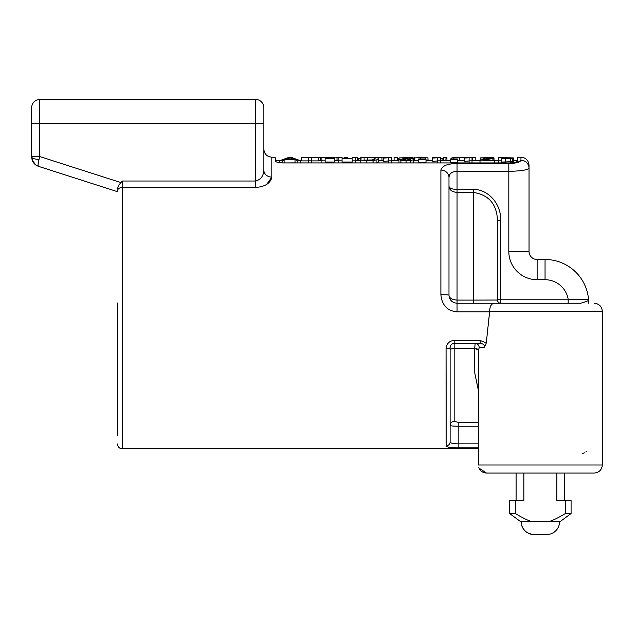 <?xml version="1.0" encoding="UTF-8"?>
<svg xmlns="http://www.w3.org/2000/svg" width="634" height="634" viewBox="0 0 634 634"><rect width="100%" height="100%" fill="white"/><g stroke="black" fill="none" stroke-linecap="round" stroke-linejoin="round"><path stroke-width="0.95" d="M117.417 303.012L117.417 435.629M33.459 162.661L31.7 157.081C31.977 161.654 34.22 164.729 38.436 166.322C37.794 165.87 37.992 163.572 39.031 159.435C34.553 159.189 32.112 158.405 31.7 157.081L31.708 157.47M31.7 157.034L31.7 107.55A8.083 8.083 0 0 1 39.784 99.467A8.083 8.083 0 0 0 31.7 107.55A8.083 8.083 0 0 1 39.784 99.467L39.784 156.566L39.031 159.435M31.7 119.683L31.7 107.55M275.291 161.242L275.108 157.208L271.875 157.208C267.009 156.772 264.315 154.078 263.792 149.117L263.792 170.134C263.625 175.919 260.931 179.541 255.7 181.015L255.7 123.725L263.792 123.725L263.792 107.55A8.083 8.083 0 0 0 255.7 99.467L39.784 99.467L255.7 99.467A8.083 8.083 0 0 1 263.792 107.55L263.792 170.134C263.792 142.333 263.792 142.333 263.792 170.134A8.083 6.982 180 0 0 271.875 177.116L266.629 184.439M32.175 160.077L35.726 164.951M478.408 447.866L458.192 447.866C450.877 447.905 446.835 447.247 446.067 445.876A4.042 3.962 -0 0 0 450.108 441.914L450.108 347.487A4.042 1.268 180 0 1 446.067 348.755C446.621 343.596 449.324 340.83 454.15 340.442L454.15 421.428L458.192 422.268L478.408 422.268M454.34 311.587L457.059 311.825C447.39 311.001 442.001 305.287 440.892 294.707A8.083 0.46 0 0 1 448.975 295.167L448.975 186.396C449.569 188.29 452.264 189.312 457.059 189.471L473.233 189.471C486.444 188.869 501.201 202.151 500.733 220.64L497.5 220.64L497.5 300.017L473.233 300.096L473.233 303.25L500.733 303.25L457.059 303.25L457.059 311.825L489.63 311.825L486.286 343.01L480.16 340.442L480.16 343.446L480.16 340.442L486.286 343.01L489.646 311.342C489.741 306.594 491.207 303.9 494.037 303.25L580.625 303.25C586.537 301.554 589.192 300.429 588.606 299.874A8.083 8.083 0 0 1 588.717 301.205L588.717 303.25M448.975 177.465C449.229 173.621 451.923 171.584 457.059 171.362L457.059 303.25C452.105 302.727 449.411 300.033 448.975 295.167L448.975 186.396C449.308 189.923 452.01 191.928 457.059 192.411C452.01 191.928 449.308 189.923 448.975 186.396L448.975 177.465A8.083 7.37 180 0 0 440.892 170.094C442.207 165.72 447.596 163.564 457.059 163.635L508.817 163.635C516.258 163.247 520.308 162.138 520.95 160.315L520.95 157.208C525.855 157.684 528.558 160.378 529.033 165.292L529.033 251.413L529.033 165.292M275.108 160.838L275.108 160.838C275.639 162.05 278.342 162.748 283.2 162.922L509.625 162.922C514.475 162.748 517.17 162.058 517.716 160.838L517.716 157.208L520.95 157.208M117.417 191.27A4.85 3.844 0 0 1 122.275 187.426L255.7 187.426C264.98 186.8 270.369 183.369 271.875 177.116L271.875 157.208M117.417 188.361L118.709 185.287L122.275 181.015L122.275 448.817L478.408 448.817M478.408 390.441L474.779 373.077L474.684 348.502L475.167 343.446A4.042 3.994 -90 0 1 479.161 347.487L478.71 350.016L478.408 349.556M450.108 350.016L450.108 425.366C450.6 425.913 453.294 426.199 458.192 426.23L458.192 443.848C453.223 443.863 450.528 443.221 450.108 441.914L450.108 349.992A4.042 1.514 180 0 1 454.15 348.502L474.684 348.502L478.71 350.016L478.408 464.984L602.3 464.984C601.824 469.897 599.122 472.592 594.216 473.075L564.617 473.075L564.617 500.567M450.108 349.984L450.108 347.487C450.283 345.102 451.63 343.755 454.15 343.446L479.827 343.446M480.16 343.446C483.282 343.652 484.661 344.999 484.289 347.487L479.161 347.487M486.286 343.01L484.289 347.487M559.6 521.592A12.942 12.942 90 0 1 546.666 534.533L534.05 534.533A12.942 12.942 -90 0 1 521.108 521.592C521.893 529.438 526.204 533.749 534.05 534.533M586.529 451.353L585.84 451.923M584.358 452.827L583.169 453.294M583.034 453.334L582.583 453.453M457.059 303.25L473.233 303.25M450.75 300.223L452.09 301.538M453.009 302.164L454.546 302.854M473.233 189.471L473.233 300.096L457.059 300.096C451.852 299.652 449.157 298.012 448.975 295.167L448.975 186.396M508.817 251.413A28.3 28.3 0 0 0 537.125 279.721L545.05 279.721L545.05 259.504L537.125 259.504A8.083 8.083 0 0 1 529.033 251.413L508.817 251.413L508.817 171.362C521.029 171.029 527.773 169.983 529.033 168.232A8.083 7.917 0 0 0 520.95 160.315L517.716 162.439M446.067 348.755L446.201 446.249M485.422 345.792L485.779 344.975M497.5 299.208L500.733 299.208L500.733 303.25L580.625 303.25M500.733 303.25A3.233 3.233 0 0 1 497.5 300.017L497.5 220.64M568.159 303.25L568.159 299.208L588.566 299.541A4.042 4.042 0 0 0 588.606 299.874A8.083 8.083 0 0 1 588.717 301.205L588.606 299.874A4.042 4.042 0 0 1 588.566 299.541A43.667 43.667 0 0 0 545.05 259.504A43.667 43.667 0 0 1 588.566 299.541L588.606 299.874M457.059 192.411L473.233 192.411C488.513 194.638 496.596 203.815 497.492 219.943M521.948 170.506L520.149 170.736M448.975 283.763L448.975 232.805M455.727 426.191L453.912 426.111M451.582 425.882L450.528 425.652M454.15 421.428A4.042 3.939 180 0 0 450.108 425.366L450.108 441.914M478.179 349.374L477.489 349.025M476.713 348.779L476.094 348.645M516.092 500.567L516.092 473.075L486.5 473.075L594.216 473.075C599.122 472.592 601.824 469.897 602.3 464.984L602.3 311.342L489.646 311.342M516.092 473.075L556.85 473.075L556.85 500.567L565.409 500.567L565.409 513.508L571.083 513.508L560.171 521.592L549.076 521.592C553.117 520.34 558.562 517.645 565.409 513.508L565.298 513.58M523.858 473.075L523.858 500.567L515.299 500.567L515.299 513.508C522.194 517.661 527.639 520.356 531.633 521.592L549.076 521.592L551.414 520.752M515.299 500.567L509.625 500.567L509.625 513.508L520.546 521.592L531.633 521.592M522.868 517.788L521.956 517.312M515.577 513.675L518.62 515.466L515.299 513.508L509.625 513.508M555.289 519.064L553.728 519.785M571.083 513.508L571.083 500.567L565.409 500.567M295.135 162.922L294.984 159.562L284.864 159.562L282.455 160.838L279.388 160.838L288.755 157.43L291.585 157.43L300.611 160.838L297.378 160.838L294.984 159.562M284.714 162.922L294.984 162.851M311.698 160.877L318.498 160.877L318.498 157.43L301.705 157.43L301.705 160.877L308.489 160.877M325.091 162.066L334.308 162.066L334.308 158.793L325.091 158.793L325.091 160.838L321.882 160.838L321.882 157.43L334.807 157.43L325.091 157.636L325.091 158.365L334.308 158.365L334.308 158.793M334.308 160.877L334.807 160.877L334.807 157.636M342.035 162.05L352.187 162.05M376.913 163.096L378.466 161.844L378.466 158.571C378.466 157.668 374.837 157.287 367.577 157.43L360.873 157.43L360.873 160.838L373.038 160.608L376.913 159.8L378.466 158.571M388.587 161.012L383.721 161.329L383.721 157.747L391.511 157.43L391.511 160.838L388.587 160.838L388.587 162.922M412.195 158.714L412.195 158.246L409.477 158.508C412.338 158.571 413.78 158.896 413.812 159.475L413.756 162.922M398.992 162.922L398.929 159.522L406.481 160.339L410.729 159.443L404.524 158.754L410.103 157.882L409.025 157.652L399.079 157.914L411.292 157.509L413.194 157.882L412.195 158.246M418.662 162.661L426.008 162.661L426.008 159.372L418.662 159.372L418.662 162.661M437.611 161.012L432.745 161.329L432.745 157.747L440.527 157.43L440.527 160.838L437.611 160.838L437.611 162.922M450.156 162.661L457.494 162.661L457.494 159.372L450.156 159.372L450.156 162.661M469.097 161.012L464.231 161.329L464.231 157.747L472.021 157.43L472.021 160.838L469.097 160.838L469.097 162.922M501.819 162.082L512.684 161.622L513.437 161.195L513.437 157.945L510.457 158.69L501.819 158.809L501.819 160.838L498.609 160.838L498.609 157.43L513.437 157.945M340.616 157.43L334.364 157.914M337.019 160.442L337.019 157.43M320.447 160.442L320.447 157.43L317.032 157.43M320.447 157.43L321.882 157.66M367.989 157.43L364.677 157.43M347.377 158.357L347.377 157.43L344.048 157.43L344.048 158.357M357.679 160.442L357.679 157.43L354.351 157.43M361.38 158.983L357.679 158.278M376.961 157.763L376.961 157.216L373.632 157.509M387.461 157.541L376.961 157.533M397.399 160.442L397.399 157.43L394.071 157.43L394.071 160.442M397.399 158.349L399.079 158.872M428.061 160.442L427.942 158.072M420.413 158.96L420.413 157.406L412.686 158.128M420.413 157.406L427.942 157.842L427.942 160.442M446.915 160.442L446.915 157.43L443.586 157.43L443.586 160.442M445.314 159.134L446.915 158.429M432.626 158.872L432.317 160.442M435.954 157.565L432.626 157.43L432.626 160.442M440.059 158.983L443.586 158.334M451.242 158.96L451.242 158.143L453.484 157.549L466.537 157.62M475.793 160.442L475.793 157.43L472.465 157.43L472.465 160.442M300.611 162.922L300.611 160.838M297.378 162.922L297.378 160.838M286.077 159.039L289.968 157.676L293.835 159.039L286.077 159.039M284.864 162.851L284.864 159.562M282.455 162.914L282.455 160.838M279.388 162.653L279.388 160.838M289.968 159.039L289.968 157.676M318.498 157.636L311.698 157.636L311.698 160.838L308.489 160.838L308.489 157.636L301.705 157.636M311.698 162.922L311.698 160.838M308.489 162.922L308.489 160.838M325.091 158.365L325.091 157.636M325.091 162.922L325.091 160.838M321.882 162.922L321.882 160.838M355.397 162.922L355.397 160.838L352.187 160.838L352.187 162.922M355.397 160.838L355.397 157.43L352.187 157.43L352.187 158.357L342.035 158.357L342.035 157.43L338.825 157.43L338.825 160.838L342.035 160.838L342.035 158.785L352.187 158.785L352.187 160.838M342.035 162.922L342.035 160.838M338.825 162.922L338.825 160.838M367.696 157.636L364.082 157.636L364.082 160.172L371.754 159.998L374.211 159.419L375.098 158.579C375.043 157.858 372.57 157.549 367.696 157.636L367.696 160.172M360.873 162.922L360.873 160.838M364.082 160.172L364.082 157.636M391.511 162.922L391.511 160.838M388.587 160.838L388.587 157.763L383.721 158.08M410.705 162.922L410.705 160.703L400.934 160.56L398.929 159.522M410.705 160.703L413.812 159.475M404.524 160.259L404.524 158.754M402.138 159.522L402.138 157.914M399.079 157.914L399.079 159.522M413.194 158.928L413.194 157.882M426.008 159.372L426.008 158.96L418.662 158.96L418.662 159.372M440.527 162.922L440.527 160.838M437.611 160.838L437.611 157.763L432.745 158.08M457.494 159.372L457.494 158.96L450.156 158.96L450.156 159.372M472.021 162.922L472.021 160.838M469.097 160.838L469.097 157.763L464.231 158.08M494.631 162.922L494.631 160.838L480.001 160.838L480.001 162.922M494.631 160.838L494.631 160.172L483.726 160.172L492.959 158.397L494.005 157.906L492.135 157.509L480.215 157.921L480.215 160.117M480.001 160.838L480.001 160.156L490.645 157.914L480.215 157.921M483.544 159.514L483.544 157.921M494.005 160.172L494.005 157.906M501.819 158.389L501.819 157.636L510.108 157.945L501.819 158.389L501.819 157.636M501.819 162.922L501.819 160.838M498.609 162.922L498.609 160.838M117.417 191.658L38.436 166.322M31.7 156.566L39.784 156.566L121.039 182.624M480.16 340.442L454.15 340.442L480.16 340.442M440.892 294.707L440.892 170.094M458.192 422.268L458.192 426.23L478.408 426.23M458.192 447.866L458.192 443.848L478.408 443.848M508.817 163.635L508.817 171.362L457.059 171.362L457.059 163.635M500.733 220.64L500.733 299.208L568.159 299.208A23.45 23.45 0 0 0 545.05 279.721M537.125 259.504L537.125 279.721M358.765 160.442L358.765 158.817M381.977 160.442L381.977 157.406M398.501 160.442L398.501 158.793M425.541 158.96L425.541 157.494M414.715 160.442L414.715 157.541M443.269 160.442L443.269 158.69M442.136 160.442L442.136 158.896M459.523 160.442L459.523 157.406M453.484 158.96L453.484 157.549M376.913 162.922L376.913 159.8M373.038 162.922L373.038 160.608M366.817 162.922L366.817 160.838M413.091 162.922L413.091 160.093M406.093 162.922L406.093 160.957M400.934 162.922L400.934 160.56M409.358 160.117L409.358 158.92M405.53 160.323L405.53 158.754M409.025 158.191L409.025 157.652M406.243 158.349L406.243 157.573M403.541 160.125L403.541 157.644M489.67 158.349L489.67 157.66M487.086 158.872L487.086 157.573M484.653 159.316L484.653 157.652M492.959 160.172L492.959 158.397M488.473 160.172L488.473 159.269M512.684 161.622L512.684 158.357M510.457 161.963L510.457 158.69M505.742 162.082L505.742 158.809M506.186 158.381L506.186 157.636M509.165 158.262L509.165 157.7M31.7 123.725L255.7 123.725L255.7 99.467A8.083 8.083 0 0 1 263.792 107.55M255.7 187.426L255.7 181.015L122.275 181.015M122.275 448.817C119.35 448.555 117.734 446.938 117.417 443.959M602.157 309.812L602.3 311.342C601.824 306.428 599.122 303.734 594.216 303.25L597.014 303.757M601.072 307.054L599.637 305.342M479.328 303.25L500.717 303.25M479.05 468.13L486.5 473.075C482.759 472.877 480.2 471.03 478.829 467.543L478.9 467.765M275.108 160.442L280.085 160.442M299.945 160.442L301.705 160.442M318.498 160.442L321.882 160.442M334.807 160.442L338.825 160.442M355.397 160.442L360.873 160.442M378.466 160.442L383.721 160.442M391.511 160.442L398.929 160.442M413.812 160.442L418.662 160.442M426.008 160.442L432.745 160.442M440.527 160.442L450.156 160.442M457.494 160.442L464.231 160.442M472.021 160.442L480.001 160.442M494.631 160.442L498.609 160.442M513.437 160.442L517.716 160.442"/></g></svg>
